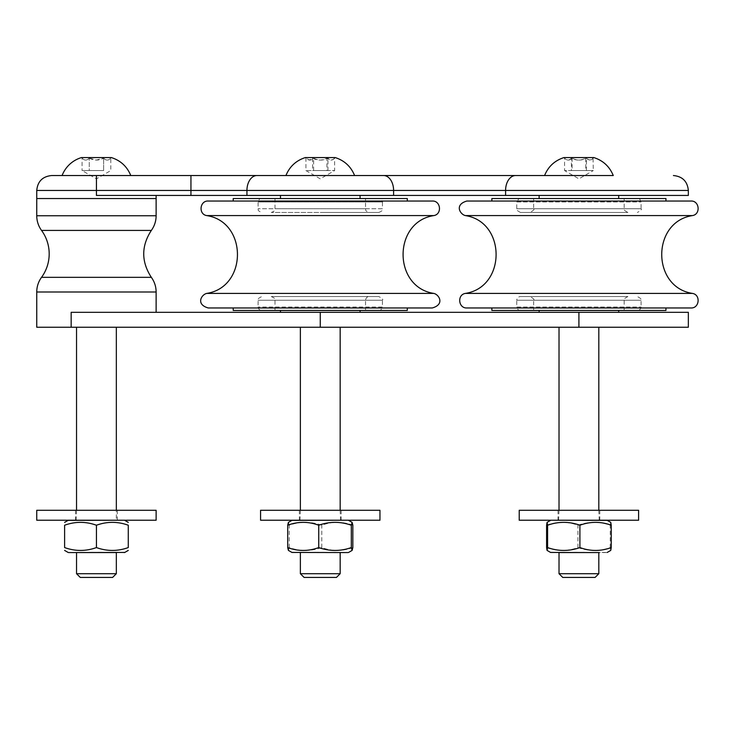 <?xml version="1.0" encoding="UTF-8"?>
<svg xmlns="http://www.w3.org/2000/svg" width="735" height="735" viewBox="0 0 735 735"><rect width="100%" height="100%" fill="white"/><g stroke="black" fill="none" stroke-linecap="round" stroke-linejoin="round"><path stroke-width="0.55" stroke-dasharray="3.67 2.76" d="M539.122 195.436L618.705 195.436L539.122 195.436M539.122 198.542L618.705 198.542L539.122 198.542M539.122 310.455L618.705 310.455L539.122 310.455M539.122 312.32L618.705 312.32L539.122 312.32M466.9 201.032L690.928 201.032M491.871 201.032L665.956 201.032L491.871 201.032M533.656 310.455L624.18 310.455L533.656 310.455L533.656 300.257L624.18 300.257L533.656 300.257C534.731 299.715 533.491 298.474 529.917 296.527L627.911 296.527L529.917 296.527M578.914 296.527L520.472 296.527L578.914 296.527M533.656 198.542L624.18 198.542L533.656 198.542L533.656 208.74L624.18 208.74L533.656 208.74C534.731 209.282 533.491 210.522 529.917 212.47L627.911 212.47L529.917 212.47M518.974 310.455L638.853 310.455L518.974 310.455C514.941 306.477 517.541 308.048 516.742 307.037L641.085 307.037L516.742 307.037L516.742 300.257L641.085 300.257L516.742 300.257C516.962 297.997 518.203 296.747 520.472 296.527M578.914 212.47L520.472 212.47L578.914 212.47M491.871 310.455L665.956 310.455M491.871 307.965L665.956 307.965L491.871 307.965M520.472 212.47C516.907 210.522 515.658 209.282 516.742 208.74L516.742 201.96L641.085 201.96L516.742 201.96L518.974 198.542L638.853 198.542C639.046 197.926 639.79 199.066 641.085 201.96L641.085 208.74L516.742 208.74L641.085 208.74C642.169 209.282 640.92 210.522 637.355 212.47M466.9 307.965L690.928 307.965M491.871 198.542L665.956 198.542M280.476 195.436L360.058 195.436L280.476 195.436M280.476 198.542L360.058 198.542L280.476 198.542M280.476 310.455L360.058 310.455L280.476 310.455M280.476 312.32L360.058 312.32L280.476 312.32M365.534 310.455L275 310.455L365.534 310.455L365.534 300.257L275 300.257L365.534 300.257C366.012 297.748 367.252 296.508 369.264 296.527L271.27 296.527L369.264 296.527M320.267 296.527L378.709 296.527L320.267 296.527M365.534 198.542L275 198.542L365.534 198.542L275 198.542L365.534 198.542L365.534 208.74L275 208.74L365.534 208.74C366.214 209.677 364.055 210.55 369.264 212.47L271.27 212.47L369.264 212.47M380.206 310.455L260.328 310.455L380.206 310.455C382.209 308.553 382.963 307.414 382.439 307.037L258.095 307.037L382.439 307.037L382.439 300.257L258.095 300.257L382.439 300.257C383.44 299.494 382.2 298.245 378.709 296.527M320.267 212.47L378.709 212.47L320.267 212.47M233.225 310.455L407.309 310.455M233.225 307.965L407.309 307.965M378.709 212.47C384.203 210.274 381.658 209.64 382.439 208.74L258.095 208.74L382.439 208.74L382.439 201.96L258.095 201.96L382.439 201.96C383.091 202.051 382.347 200.912 380.206 198.542L260.328 198.542L380.206 198.542M208.253 307.965L432.281 307.965M233.225 198.542L260.328 198.542C260.116 197.935 259.372 199.075 258.095 201.96L258.095 208.74C258.876 209.64 256.34 210.274 261.825 212.47M407.309 201.032L233.225 201.032L407.309 201.032M208.253 201.032L432.281 201.032M585.758 158.126L585.758 170.566L564.563 170.566L593.274 170.566L593.062 158.347L593.834 157.566L563.993 157.566L564.563 158.126C567.062 160.717 569.57 160.717 572.069 158.126C576.856 160.717 581.642 160.717 586.429 158.126C588.707 160.717 590.986 160.717 593.264 158.126L589.516 160.055L585.758 158.126C580.972 160.717 576.185 160.717 571.407 158.126C569.12 160.717 566.841 160.717 564.563 158.126L564.563 170.566L571.407 170.566L571.407 158.126M560.952 175.536L613.256 175.536L560.952 175.536M335.188 157.566L305.347 157.566L309.251 160.055L312.577 158.126C317.364 160.717 322.141 160.717 326.928 158.126C329.491 160.717 332.055 160.717 334.618 158.126L335.188 157.566M336.189 175.536L285.933 175.536L336.189 175.536M111.362 157.566L81.521 157.566L82.081 158.126C84.47 160.717 86.868 160.717 89.257 158.126C86.868 160.717 84.47 160.717 82.081 158.126L82.081 170.566L89.257 170.566L89.257 158.126L89.257 170.566L82.081 170.566L89.257 170.566L82.081 170.566L96.441 178.853L110.792 170.566L110.792 158.126C108.403 160.717 106.015 160.717 103.617 158.126C106.015 160.717 108.403 160.717 110.792 158.126L111.362 157.566M62.098 175.536L130.775 175.536L62.098 175.536M36.75 327.24L688.346 327.24M595.874 327.24L559.023 327.24L595.874 327.24M96.441 327.24L76.541 327.24L96.441 327.24M302.636 327.24L340.167 327.24L302.636 327.24M688.346 195.436L393.592 195.436L393.592 190.457L36.75 190.457M51.67 175.536L96.441 175.536L96.441 195.436L393.592 195.436M688.346 312.32L71.157 312.32L156.123 312.32L71.157 312.32L71.157 327.24M544.58 175.536L613.256 175.536M383.596 175.536L515.584 175.536A14.92 9.996 90 0 0 505.588 190.457L393.592 190.457A14.92 9.996 90 0 0 383.596 175.536M285.933 175.536L354.601 175.536M96.441 175.536L256.938 175.536A14.92 9.996 90 0 0 246.942 190.457L246.942 195.436M96.441 520.325L76.541 520.325L96.441 520.325M76.541 573.704L116.332 573.704M116.332 552.564L76.128 552.564A0.992 0.992 0 0 0 76.541 552.472L116.332 552.472L76.541 552.564M112.602 577.434L80.271 577.434M89.257 158.126C94.043 160.717 98.83 160.717 103.617 158.126L96.441 160.055L89.257 158.126M103.617 170.566L103.617 158.126L103.617 170.566L89.257 170.566L103.617 170.566M96.441 520.233L75.549 520.233L96.441 520.233M116.746 520.233L76.128 520.233L116.746 520.233A0.992 0.992 0 0 0 116.332 520.325L116.332 510.283M96.441 547.566C85.83 551.397 75.218 551.397 64.606 547.566L64.606 525.231C75.218 521.4 85.83 521.4 96.441 525.231C107.053 521.4 117.664 521.4 128.276 525.231L128.276 547.566C117.664 551.397 107.053 551.397 96.441 547.566L96.441 525.231M68.603 520.233L124.27 520.233L68.603 520.233M36.75 520.233L156.123 520.233M156.123 510.283L36.75 510.283M96.441 510.283L75.549 510.283L96.441 510.283M595.874 520.325L559.023 520.325L595.874 520.325M559.023 573.704L598.814 573.704M568.504 552.472L598.814 552.472L568.504 552.472M595.084 577.434L562.753 577.434M572.069 170.566L564.563 170.566L578.914 178.853L593.274 170.566L572.069 170.566L572.069 158.126M586.429 170.566L586.429 158.126M571.407 170.566L585.758 170.566M596.719 520.233L558.021 520.233L596.719 520.233M589.543 520.233L558.609 520.233L589.543 520.233M559.023 552.564L598.814 552.564M606.752 552.564L551.075 552.564M610.757 550.405L610.243 547.566C599.466 551.397 588.698 551.397 577.921 547.566C567.484 551.397 557.038 551.397 546.601 547.566M564.351 520.233L606.752 520.233L564.351 520.233M546.601 525.231C557.038 521.4 567.484 521.4 577.921 525.231C588.698 521.4 599.466 521.4 610.243 525.231L610.757 522.392M577.921 547.566L577.921 525.231M610.243 547.566L610.243 525.231M519.222 520.233L638.605 520.233M638.605 510.283L519.222 510.283M596.719 510.283L558.021 510.283L596.719 510.283M302.636 520.325L340.167 520.325L302.636 520.325M300.367 573.704L340.167 573.704M329.491 552.472L300.367 552.472L329.491 552.472M336.437 577.434L304.106 577.434M312.577 158.126L312.577 170.566L334.627 170.566L305.925 170.566L334.618 170.566L326.928 170.566L326.928 158.126M305.907 170.566L320.267 178.853L334.627 170.566L334.618 158.126C332.395 160.717 330.171 160.717 327.957 158.126C323.17 160.717 318.393 160.717 313.606 158.126C311.043 160.717 308.479 160.717 305.925 158.126L305.925 170.566M327.957 170.566L327.957 158.126M313.606 170.566L313.606 158.126M326.928 170.566L312.577 170.566M301.754 520.233L341.159 520.233L301.754 520.233M310.85 520.233L340.571 520.233L310.85 520.233M329.684 552.564L299.963 552.564L329.684 552.564M340.571 552.564L292.429 552.564M352.837 547.566C342.482 551.397 332.137 551.397 321.792 547.566C310.933 551.397 300.082 551.397 289.222 547.566L288.405 550.396M333.175 520.233L292.429 520.233L333.175 520.233M288.405 522.401L289.222 525.231C300.082 521.4 310.933 521.4 321.792 525.231C332.137 521.4 342.482 521.4 352.837 525.231M321.792 547.566L321.792 525.231M289.222 547.566L289.222 525.231M260.576 520.233L379.958 520.233M379.958 510.283L260.576 510.283M301.754 510.283L341.159 510.283L301.754 510.283M618.705 198.542L539.122 198.542L618.705 198.542M624.18 198.542L533.656 198.542L624.18 198.542L624.18 208.74C623.096 209.282 624.346 210.522 627.911 212.47M360.058 198.542L280.476 198.542L360.058 198.542M465.365 293.412L692.471 293.412M465.365 215.585L692.471 215.585M206.71 293.412L433.825 293.412M206.71 215.585L433.825 215.585M505.588 195.436L505.588 190.457L688.346 190.457M190.944 195.436L190.944 175.536M578.914 327.24L578.914 312.32M320.267 327.24L320.267 312.32M156.123 215.75L36.75 215.75M68.107 552.435L124.775 552.435M124.27 520.233L68.107 520.371M156.123 291.997L36.75 291.997M151.346 277.334L41.537 277.334M151.346 230.413L41.537 230.413M550.579 552.435L607.248 552.435M606.752 520.233L551.075 520.233M291.933 552.435L348.601 552.435M348.105 520.233L292.429 520.233M627.911 296.527C624.346 298.474 623.096 299.715 624.18 300.257L624.18 310.455M638.853 310.455C642.776 306.596 640.396 307.744 641.085 307.037L641.085 300.257C642.169 299.715 640.92 298.474 637.355 296.527M271.27 296.527C274.587 298.015 275.827 299.255 275 300.257L275 310.455M260.328 310.455C258.325 308.553 257.581 307.414 258.095 307.037L258.095 300.257C257.094 299.494 258.334 298.245 261.825 296.527M275 198.542L275 208.74C274.366 209.539 276.498 210.522 271.27 212.47M76.541 510.283L76.128 520.233M75.549 510.283L75.549 520.233M117.324 510.283L117.324 520.233M559.023 510.283L558.609 520.233M598.814 510.283L599.227 520.233M558.021 510.283L558.021 520.233M599.806 510.283L599.806 520.233M300.367 510.283L299.963 520.233M340.167 510.283L340.571 520.233M299.375 510.283L299.375 520.233M341.159 510.283L341.159 520.233"/><path stroke-width="1.1" d="M539.122 195.436L539.122 198.542M539.122 310.455L539.122 312.32M578.914 201.032L466.9 201.032C454.202 204.587 460.073 214.399 465.365 215.585L692.471 215.585C700.914 214.262 699.472 200.554 690.928 201.032L578.914 201.032M665.956 307.965L665.956 310.455L491.871 310.455L491.871 307.965M465.365 293.412L692.471 293.412C700.914 294.735 699.472 308.443 690.928 307.965L466.9 307.965C458.364 308.443 456.913 294.735 465.365 293.412C506.332 287.119 506.351 221.887 465.365 215.585M518.974 198.542L665.956 198.542L491.871 198.542L491.871 201.032M280.476 195.436L280.476 198.542M280.476 310.455L280.476 312.32M407.309 310.455L233.225 310.455L233.225 307.965L407.309 307.965L407.309 310.455M206.71 293.412L433.825 293.412C439.135 294.57 444.941 304.437 432.281 307.965L208.253 307.965C195.593 304.437 201.399 294.57 206.71 293.412C247.695 287.119 247.695 221.878 206.71 215.585C198.266 214.262 199.718 200.554 208.253 201.032L432.281 201.032C440.816 200.554 442.268 214.262 433.825 215.585L206.71 215.585M407.309 201.032L407.309 198.542L233.225 198.542L233.225 201.032M393.592 195.436L246.942 195.436L246.942 190.457L393.592 190.457L393.592 195.436L505.588 195.436L505.588 190.457A14.92 9.996 -90 0 1 515.584 175.536L544.58 175.536C548.255 166.533 554.732 160.542 563.993 157.566L593.834 157.566C603.104 160.542 609.572 166.533 613.256 175.536L51.67 175.536C42.612 176.418 37.632 181.398 36.75 190.457L96.441 190.457L96.441 175.536M190.944 175.536L190.944 190.457L96.441 190.457L96.441 195.436L190.944 195.436L190.944 190.457L246.942 190.457A14.92 9.996 -90 0 1 256.938 175.536L285.933 175.536C289.608 166.533 296.086 160.542 305.347 157.566L335.188 157.566C344.449 160.542 350.926 166.533 354.601 175.536L383.596 175.536A14.92 9.996 -90 0 1 393.592 190.457L688.346 190.457C687.455 181.398 682.484 176.418 673.416 175.536M62.098 175.536A29.841 29.841 0 0 1 81.521 157.566L111.362 157.566C120.623 160.542 127.1 166.533 130.775 175.536M71.157 327.24L71.157 312.32L688.346 312.32L688.346 327.24L36.75 327.24L36.75 291.997L156.123 291.997L156.123 312.32M505.588 195.436L688.346 195.436L688.346 190.457M190.944 195.436L246.942 195.436M116.332 552.564L116.332 573.704L76.541 573.704L76.541 552.564M76.541 573.704L80.271 577.434L112.602 577.434L116.332 573.704M76.128 552.564L116.746 552.564M124.27 552.564A0.992 0.992 0 0 0 124.775 552.435L68.603 552.564M96.441 547.566C107.053 551.397 117.664 551.397 128.276 547.566C128.276 551.397 128.276 551.397 128.276 547.566C128.276 551.397 128.276 551.397 128.276 547.566L128.276 525.231C117.664 521.4 107.053 521.4 96.441 525.231C85.83 521.4 75.218 521.4 64.606 525.231C64.606 521.4 64.606 521.4 64.606 525.231C64.606 521.4 64.606 521.4 64.606 525.231L64.606 547.566C75.218 551.397 85.83 551.397 96.441 547.566L96.441 525.231M64.606 547.566C64.606 551.397 64.606 551.397 64.606 547.566C64.606 551.397 64.606 551.397 64.606 547.566M68.603 520.233A0.992 0.992 0 0 0 68.107 520.371L124.27 520.233M128.276 525.231C128.276 521.4 128.276 521.4 128.276 525.231C128.276 521.4 128.276 521.4 128.276 525.231M96.441 520.233L36.75 520.233L36.75 510.283L156.123 510.283L156.123 520.233L96.441 520.233M156.123 195.436L156.123 215.75L36.75 215.75A24.871 24.871 0 0 0 41.537 230.413A39.791 39.791 0 0 1 41.537 277.334A24.871 24.871 0 0 0 36.75 291.997M598.814 552.564L598.814 573.704L559.023 573.704L559.023 552.564M559.023 573.704L562.753 577.434L595.084 577.434L598.814 573.704M599.227 552.564L558.609 552.564M593.476 552.564L550.579 552.435L593.476 552.564M551.075 520.233L607.248 520.371L610.757 522.392L611.235 525.231C600.789 521.4 590.352 521.4 579.906 525.231C569.129 521.4 558.361 521.4 547.584 525.231L547.07 522.392L546.601 525.231L546.601 547.566L547.07 550.405L547.584 547.566C558.361 551.397 569.129 551.397 579.906 547.566C590.352 551.397 600.789 551.397 611.235 547.566L610.757 550.405L607.248 552.435M579.906 547.566L579.906 525.231M611.235 547.566L611.235 525.231M547.584 547.566L547.584 525.231M528.042 520.233L519.222 520.233L519.222 510.283L638.605 510.283L638.605 520.233L528.042 520.233M348.105 552.564L291.933 552.435L348.105 552.564L340.167 552.564L340.167 573.704L300.367 573.704L300.367 552.564M300.367 573.704L304.106 577.434L336.437 577.434L340.167 573.704M291.933 552.435L288.405 550.396L287.697 547.566C298.052 551.397 308.397 551.397 318.742 547.566C329.602 551.397 340.452 551.397 351.312 547.566L352.129 550.396L352.837 547.566L352.837 525.231L352.129 522.401L351.312 525.231C340.452 521.4 329.602 521.4 318.742 525.231C308.397 521.4 298.052 521.4 287.697 525.231L288.405 522.401L291.933 520.371L348.105 520.233M318.742 547.566L318.742 525.231M351.312 525.231L351.312 547.566M287.697 547.566L287.697 525.231M379.958 520.233L260.576 520.233L260.576 510.283L379.958 510.283L379.958 520.233M665.956 201.032L665.956 198.542L638.853 198.542M260.328 198.542L407.309 198.542M156.123 198.542L36.75 198.542L156.123 198.542M578.914 327.24L578.914 312.32M320.267 327.24L320.267 312.32M41.537 277.334L151.346 277.334C154.488 281.716 156.086 286.604 156.123 291.997M41.537 230.413L151.346 230.413C141.194 246.05 141.194 261.697 151.346 277.334M618.705 198.542L618.705 195.436M618.705 312.32L618.705 310.455M692.471 293.412C651.495 287.119 651.486 221.887 692.471 215.585M360.058 198.542L360.058 195.436M360.058 312.32L360.058 310.455M433.825 293.412C392.839 287.119 392.839 221.878 433.825 215.585M36.75 215.75L36.75 190.457M76.541 327.24L76.541 510.283M116.332 327.24L116.332 510.283M124.775 552.435L128.276 550.414M68.107 552.435L64.606 550.414M68.107 520.371L64.606 522.392M124.775 520.371L128.276 522.392M156.123 215.75C156.086 221.143 154.488 226.031 151.346 230.413M559.023 327.24L559.023 510.283M598.814 327.24L598.814 510.283M550.579 552.435L547.07 550.405M607.248 520.371L606.752 520.233M550.579 520.371L547.07 522.392M300.367 327.24L300.367 510.283M340.167 327.24L340.167 510.283M348.601 552.435L352.129 550.396M291.933 520.371L292.429 520.233M348.601 520.371L352.129 522.401"/></g></svg>
